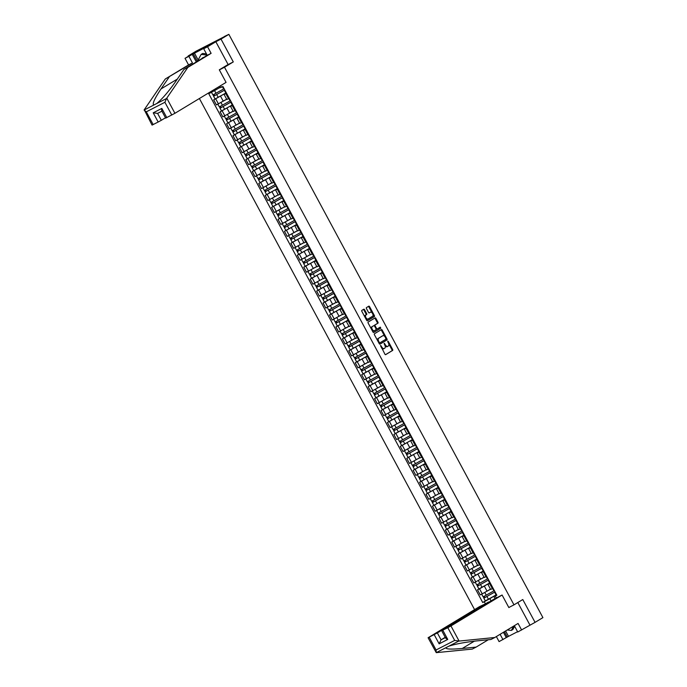 <?xml version="1.0" encoding="UTF-8"?>
<svg xmlns="http://www.w3.org/2000/svg" width="687" height="687" viewBox="0 0 687 687"><rect width="100%" height="100%" fill="white"/><g stroke="black" fill="none" stroke-linecap="round" stroke-linejoin="round"><path stroke-width="1.03" d="M380.564 345.449L384.875 354.131A0.85 0.455 62.8 0 0 385.656 354.655L392.638 350.43A0.85 0.455 62.8 0 0 392.62 349.451L388.318 341.456L387.777 341.087L387.777 341.783L388.335 342.822A2.731 1.443 62.8 0 1 388.387 345.973L387.812 346.325A2.731 1.443 62.8 0 1 387.76 346.351A2.731 1.443 62.8 0 1 385.278 344.668L384.17 343.268L384.729 344.994A2.731 1.443 62.8 0 1 384.789 348.154L384.213 348.498A2.731 1.443 62.8 0 1 384.162 348.532A2.731 1.443 62.8 0 1 381.671 346.849L380.564 345.449M364.591 309.734A0.85 0.455 62.8 0 0 363.801 309.21L361.843 310.395A0.85 0.455 62.8 0 0 361.86 311.383L366.635 320.254A0.85 0.455 62.8 0 0 367.416 320.777L374.398 316.561A0.85 0.455 62.8 0 0 374.381 315.573L369.606 306.703A0.85 0.455 62.8 0 0 368.807 306.179L366.446 307.613A0.85 0.455 62.8 0 0 366.463 308.592L368.515 312.396A0.85 0.455 62.8 0 0 369.288 312.92L370.473 312.207A2.284 1.211 62.8 0 1 370.516 312.181A2.284 1.211 62.8 0 1 372.612 313.624A2.284 1.211 62.8 0 1 372.637 316.226L368.052 319A2.284 1.211 62.8 0 1 368.017 319.017A2.284 1.211 62.8 0 1 365.913 317.574A2.284 1.211 62.8 0 1 365.888 314.972L366.652 314.517A0.85 0.455 62.8 0 0 366.635 313.53L364.591 309.734L363.93 310.069A0.85 0.455 62.8 0 0 363.294 309.519M224.503 67.24L233.297 61.924L221.008 39.09L228.857 34.35L542.91 617.622L535.07 622.362L522.773 599.536L513.979 604.852L224.503 67.24L219.351 69.894M374.432 333.779A0.85 0.455 62.8 0 0 374.449 334.767L379.233 343.637A0.85 0.455 62.8 0 0 380.023 344.153L386.987 339.945A0.85 0.455 62.8 0 0 386.97 338.957L382.195 330.086A0.85 0.455 62.8 0 0 381.405 329.571L374.432 333.779M372.938 331.95L368.155 323.07A0.85 0.455 62.8 0 1 368.138 322.091L375.102 317.875A0.85 0.455 62.8 0 0 375.102 317.875A0.85 0.455 62.8 0 1 375.901 318.39L377.944 322.186A0.85 0.455 62.8 0 1 377.962 323.173L375.136 324.882A0.85 0.455 62.8 0 0 375.154 325.87L376.51 328.386A0.85 0.455 62.8 0 0 377.3 328.91L380.246 327.132L380.813 328.18L373.728 332.465A0.85 0.455 62.8 0 0 373.728 332.465A0.85 0.455 62.8 0 1 372.938 331.95M221.008 39.09L188.144 55.982L195.984 51.233L224.537 36.566M199.385 98.507L474.58 609.601M228.857 34.35L224.477 36.445M514.34 625.694L517.749 632.014L535.07 622.362M490.381 583.229L487.933 584.405L490.655 589.463L493.103 588.278M488.311 583.761L479.517 588.802L482.24 593.86L490.484 589.154M482.24 593.86L480.239 594.89L477.517 589.832L478.968 588.957M487.933 584.405L490.243 582.971M479.517 588.802L477.517 589.832M483.94 571.275L481.493 572.451L484.215 577.509L486.662 576.333M472.527 577.003L471.084 577.887L473.807 582.937L484.052 577.2M481.493 572.451L483.803 571.017M481.879 571.816L471.084 577.887M477.508 559.321L475.061 560.506L477.783 565.564L480.23 564.379M466.095 565.058L464.644 565.933L467.366 570.991L477.62 565.246M475.061 560.506L477.371 559.063M475.438 559.862L464.644 565.933M471.076 547.376L468.628 548.552L471.351 553.61L473.798 552.434M459.663 553.104L458.212 553.98L460.934 559.038L471.179 553.301M468.628 548.552L470.938 547.118M469.006 547.908L458.212 553.98M464.644 535.422L462.196 536.607L464.919 541.657L467.366 540.48M453.231 541.158L451.78 542.034L454.502 547.092L463.862 541.88M462.196 536.607L464.498 535.164M462.574 535.963L451.78 542.034M458.203 523.477L455.756 524.653L458.478 529.711L460.925 528.526M446.79 529.205L445.339 530.081L448.061 535.139L457.43 529.935M455.756 524.653L458.066 523.219M456.134 524.009L445.339 530.081M451.771 511.523L449.324 512.7L452.046 517.758L454.493 516.581M440.358 517.251L438.907 518.135L441.629 523.185L451.874 517.448M449.324 512.7L451.634 511.265M449.702 512.064L438.907 518.135M445.339 499.569L442.892 500.754L445.614 505.812L448.061 504.627M433.926 505.306L432.475 506.182L435.197 511.24L445.442 505.495M442.892 500.754L445.193 499.312M443.27 500.11L432.475 506.182M438.899 487.624L436.451 488.801L439.173 493.859L441.621 492.682M427.486 493.352L426.034 494.228L428.757 499.286L439.01 493.549M436.451 488.801L438.761 487.366M436.838 488.156L426.034 494.228M432.467 475.67L430.019 476.855L432.741 481.905L435.189 480.728M421.054 481.407L419.602 482.283L422.325 487.332L432.578 481.596M430.019 476.855L432.329 475.413M430.397 476.211L419.602 482.283M426.034 463.725L423.587 464.901L426.309 469.96L428.757 468.774M414.622 469.453L413.17 470.329L415.893 475.387L425.253 470.183M423.587 464.901L425.897 463.467M423.965 464.257L413.17 470.329M419.594 451.771L417.146 452.948L419.869 458.006L422.316 456.829M408.181 457.499L406.738 458.384L409.461 463.433L418.821 458.229M417.146 452.948L419.456 451.514M417.533 452.312L406.738 458.384M413.162 439.817L410.714 441.002L413.437 446.061L415.884 444.875M401.749 445.554L400.298 446.43L403.02 451.488L413.273 445.743M410.714 441.002L413.024 439.56M411.092 440.358L400.298 446.43M406.73 427.872L404.282 429.049L407.005 434.107L409.452 432.93M395.317 433.6L393.866 434.476L396.588 439.534L405.948 434.33M404.282 429.049L406.592 427.615M404.66 428.405L393.866 434.476M400.298 415.918L397.85 417.103L400.573 422.153L403.02 420.976M388.885 421.655L387.434 422.531L390.156 427.58L400.401 421.844M397.85 417.103L400.152 415.661M398.228 416.459L387.434 422.531M393.857 403.973L391.41 405.15L394.132 410.208L396.579 409.023M382.444 409.701L380.993 410.577L383.715 415.635L393.969 409.899M391.41 405.15L393.72 403.716M391.788 404.506L380.993 410.577M387.425 392.019L384.978 393.196L387.7 398.254L390.147 397.077M376.012 397.747L374.561 398.632L377.283 403.681L387.528 397.945M384.978 393.196L387.288 391.762M385.355 392.56L374.561 398.632M380.993 380.066L378.546 381.251L381.268 386.309L383.715 385.124M369.58 385.802L368.129 386.678L370.851 391.736L380.212 386.532M378.546 381.251L380.856 379.808M378.923 380.607L368.129 386.678M374.552 368.12L372.105 369.297L374.827 374.355L377.275 373.178M363.14 373.848L361.688 374.724L364.411 379.782L374.664 374.046M372.105 369.297L374.415 367.863M372.491 368.653L361.688 374.724M368.12 356.167L365.673 357.352L368.395 362.401L370.843 361.225M356.708 361.903L355.256 362.779L357.979 367.828L368.232 362.092M365.673 357.352L367.983 355.909M366.051 356.708L355.256 362.779M361.688 344.221L359.241 345.398L361.963 350.456L364.411 349.271M350.276 349.949L348.824 350.825L351.546 355.883L360.907 350.679M359.241 345.398L361.551 343.964M359.619 344.754L348.824 350.825M355.248 332.268L352.8 333.444L355.522 338.502L357.97 337.326M343.835 337.995L342.392 338.88L345.114 343.929L355.359 338.193M352.8 333.444L355.11 332.01M353.187 332.809L342.392 338.88M348.816 320.314L346.368 321.499L349.09 326.557L351.538 325.372M337.403 326.05L335.952 326.926L338.674 331.984L348.927 326.239M346.368 321.499L348.678 320.056M346.746 320.855L335.952 326.926M342.384 308.369L339.936 309.545L342.658 314.603L345.106 313.427M330.971 314.096L329.52 314.972L332.242 320.03L342.487 314.294M339.936 309.545L342.246 308.111M340.314 308.901L329.52 314.972M335.952 296.415L333.504 297.6L336.226 302.649L338.674 301.473M324.539 302.151L323.088 303.027L325.81 308.077L336.055 302.34M333.504 297.6L335.806 296.157M333.882 296.956L323.088 303.027M329.511 284.47L327.064 285.646L329.786 290.704L332.233 289.519M318.098 290.197L316.647 291.073L319.369 296.131L329.623 290.395M327.064 285.646L329.374 284.212M327.441 285.002L316.647 291.073M323.079 272.516L320.631 273.692L323.354 278.75L325.801 277.574M311.666 278.244L310.215 279.128L312.937 284.178L322.306 278.974M320.631 273.692L322.942 272.258M321.009 273.057L310.215 279.128M316.647 260.562L314.199 261.747L316.922 266.805L319.369 265.62M305.234 266.298L303.783 267.174L306.505 272.232L316.75 266.487M314.199 261.747L316.509 260.304M314.577 261.103L303.783 267.174M310.206 248.617L307.759 249.793L310.481 254.851L312.928 253.675M298.793 254.345L297.342 255.22L300.064 260.279L310.318 254.542M307.759 249.793L310.069 248.359M308.145 249.149L297.342 255.22M303.774 236.663L301.327 237.848L304.049 242.897L306.496 241.721M292.361 242.399L290.91 243.275L293.632 248.325L303.886 242.588M301.327 237.848L303.637 236.405M301.705 237.204L290.91 243.275M297.342 224.718L294.895 225.894L297.617 230.952L300.064 229.767M285.929 230.446L284.478 231.321L287.2 236.38L297.445 230.643M294.895 225.894L297.205 224.46M295.273 225.25L284.478 231.321M290.902 212.764L288.454 213.94L291.176 218.998L293.624 217.822M279.489 218.492L278.046 219.376L280.768 224.426L291.013 218.689M288.454 213.94L290.764 212.506M288.841 213.305L278.046 219.376M284.47 200.81L282.022 201.995L284.744 207.053L287.192 205.868M273.057 206.547L271.605 207.422L274.328 212.481L283.697 207.276M282.022 201.995L284.332 200.552M282.4 201.351L271.605 207.422M278.037 188.865L275.59 190.041L278.312 195.099L280.76 193.923M266.625 194.593L265.173 195.469L267.896 200.527L277.256 195.323M275.59 190.041L277.9 188.607M275.968 189.397L265.173 195.469M271.605 176.911L269.158 178.096L271.88 183.146L274.328 181.969M260.193 182.648L258.741 183.523L261.464 188.573L271.708 182.836M269.158 178.096L271.459 176.653M269.536 177.452L258.741 183.523M265.165 164.966L262.717 166.142L265.44 171.2L267.887 170.015M253.752 170.694L252.301 171.57L255.023 176.628L264.392 171.424M262.717 166.142L265.027 164.708M263.095 165.498L252.301 171.57M258.733 153.012L256.285 154.189L259.008 159.247L261.455 158.07M247.32 158.74L245.869 159.624L248.591 164.674L258.836 158.937M256.285 154.189L258.595 152.754M256.663 153.553L245.869 159.624M252.301 141.058L249.853 142.243L252.576 147.301L255.023 146.116M240.888 146.795L239.437 147.671L242.159 152.729L252.404 146.984M249.853 142.243L252.163 140.801M250.231 141.599L239.437 147.671M245.86 129.113L243.413 130.29L246.135 135.348L248.582 134.171M234.447 134.841L232.996 135.717L235.718 140.775L245.087 135.571M243.413 130.29L245.723 128.855M243.799 129.645L232.996 135.717M239.428 117.159L236.981 118.344L239.703 123.394L242.15 122.217M228.015 122.896L226.564 123.772L229.286 128.821L238.655 123.617M236.981 118.344L239.291 116.902M237.358 117.7L226.564 123.772M232.996 105.214L230.549 106.391L233.271 111.449L235.718 110.264M221.583 110.942L220.132 111.818L222.854 116.876L233.099 111.139M230.549 106.391L232.859 104.956M230.926 105.746L220.132 111.818M226.555 93.26L224.108 94.437L226.83 99.495L229.278 98.318M215.143 98.988L213.7 99.873L216.422 104.922L226.667 99.186M224.108 94.437L226.418 93.003M224.494 93.801L213.7 99.873M495.035 598.643L493.919 596.582L496.675 594.916M494.743 595.715L489.848 598.678L491.042 600.893M485.305 603.641L484.275 601.726L489.848 598.678M215.34 88.863L215.881 89.868L208.762 93.715L482.729 602.525L484.275 601.726M210.308 92.917L209.896 92.161M220.527 85.729L221.351 87.249L219.952 87.773L219.265 86.493M493.919 596.582L496.864 595.26L222.897 86.45L221.351 87.249M495.318 596.058L496.349 597.973M513.979 604.852L508.818 607.506M233.297 61.924L227.019 65.145M215.881 89.868L219.351 87.773M485.4 600.91L482.729 602.525M381.594 348.034A2.731 1.443 62.8 0 0 383.509 348.867A2.731 1.443 62.8 0 0 383.552 348.841L384.119 348.549M385.029 345.647A2.731 1.443 62.8 0 0 387.107 346.686A2.731 1.443 62.8 0 0 387.15 346.66L387.717 346.377M385.51 354.681L391.976 350.774A0.85 0.455 62.8 0 0 391.959 349.786L388.73 343.783M384.814 336.518L381.534 330.421A0.85 0.455 62.8 0 0 380.899 329.872M379.868 344.187L386.334 340.28A0.85 0.455 62.8 0 0 386.317 339.292L386.103 338.906M379.327 342.487L379.885 342.847L386 339.146L385.398 337.369A2.731 1.443 62.8 0 0 382.908 335.685A2.731 1.443 62.8 0 0 382.865 335.711L378.683 338.236A2.731 1.443 62.8 0 0 378.743 341.396L379.327 342.487L378.76 342.77M382.298 336.003A2.731 1.443 62.8 0 0 382.255 336.02A2.731 1.443 62.8 0 0 382.204 336.046L382.865 335.711M377.687 340.769A2.731 1.443 62.8 0 1 378.022 338.579L382.204 336.046M374.355 325.853A0.85 0.455 62.8 0 1 374.475 325.226L377.3 323.517A0.85 0.455 62.8 0 0 377.283 322.529L375.239 318.734A0.85 0.455 62.8 0 0 374.604 318.175M376.107 329.073A0.85 0.455 62.8 0 0 376.648 329.245L376.631 329.253M373.573 332.499L380.151 328.515L379.722 327.441M372.199 326.66A2.284 1.211 62.8 0 0 372.234 329.253A2.284 1.211 62.8 0 0 374.329 330.705A2.284 1.211 62.8 0 0 374.372 330.679L375.987 329.7A0.85 0.455 62.8 0 0 375.969 328.721L374.613 326.196A0.85 0.455 62.8 0 0 373.822 325.681L371.547 326.995A2.284 1.211 62.8 0 0 371.272 328.85M372.062 330.327A2.284 1.211 62.8 0 0 373.676 331.04A2.284 1.211 62.8 0 0 373.711 331.014L374.286 330.722M373.187 325.999A0.85 0.455 62.8 0 0 373.161 326.016L371.547 326.995M364.926 317.068A2.284 1.211 62.8 0 1 365.226 315.316L365.991 314.852A0.85 0.455 62.8 0 0 365.973 313.865L363.93 310.069M365.81 318.725A2.284 1.211 62.8 0 0 367.356 319.361A2.284 1.211 62.8 0 0 367.399 319.335L367.974 319.043M369.898 312.499A2.284 1.211 62.8 0 0 369.855 312.516A2.284 1.211 62.8 0 0 369.821 312.542L370.473 312.207M369.151 312.946L369.821 312.542M372.053 312.817L368.945 307.037A0.85 0.455 62.8 0 0 368.309 306.488M367.27 320.803L373.737 316.896A0.85 0.455 62.8 0 0 373.719 315.908L372.947 314.466M489.599 589.686L490.501 589.171M494.365 590.622L483.15 596.866L481.69 594.143M490.518 589.214L488.071 590.614M495.035 591.868L484.85 597.63L484.318 596.307M495.061 591.928L483.854 598.162L483.459 596.737M496.546 594.684L485.34 600.919L483.854 598.162M484.996 597.57L484.129 597.973M483.167 577.733L484.06 577.226M487.925 578.669L476.718 584.912L475.258 582.19M484.086 577.26L481.63 578.66M488.594 579.922L478.418 585.676L477.886 584.354M488.629 579.974L477.422 586.217L477.027 584.783M490.114 582.731L478.908 588.974L477.422 586.217M478.564 585.616L477.688 586.028M476.735 565.787L477.628 565.272M481.493 566.723L470.286 572.958L468.817 570.244M477.654 565.315L475.198 566.715M482.162 567.969L471.978 573.731L471.445 572.408M482.197 568.02L470.981 574.263L470.586 572.838M483.682 570.785L472.467 577.02L470.981 574.263M472.132 573.671L471.256 574.074M459.096 641.065L454.674 640.421L447.804 627.669L450.955 625.943L459.096 641.065L494.812 637.502L518.075 623.435L521.622 630.022M494.812 637.502L490.939 639.494L477.061 640.877C465.099 642.19 455.713 643.942 448.903 646.149L446.035 647.626C445.468 649.206 450.878 649.49 462.274 648.476L476.143 647.094L488.277 639.76M488.663 602.327L479.552 606.595L428.087 637.751L437.353 632.933L441.063 639.82L439.148 643.848L434.193 634.659M488.491 602.01L437.353 632.933M505.606 630.975L508.5 636.351L517.577 631.697M508.5 636.351L499.08 641.606L496.366 636.566M500.102 634.307L502.961 639.614M429.203 637.227L436.065 649.979L436.254 652.65L472.27 649.086L476.143 647.094M509.934 606.93L508.861 607.583L502.094 595.019L493.154 599.614L442.016 630.529L447.804 627.669M502.094 595.019L450.955 625.943M529.909 625.015L517.809 602.542M445.219 637.313L441.063 639.82L445.382 637.605M506.267 637.613L503.416 632.306M504.421 631.688L507.324 637.072M442.806 630.237L447.752 639.425C445.897 638.609 445.219 637.94 445.726 637.424M428.087 637.751L436.254 652.65L446.035 647.626M196.302 61.942L192.214 54.342L188.899 56.343L192.446 62.929L165.301 78.988L144.236 109.757L152.059 125.103L158.165 122.02L153.218 112.823L157.606 113.398L161.325 120.294L165.481 117.778M169.182 76.996L160.998 88.949C154.395 98.868 152.016 104.218 153.871 105.008L156.73 103.539C162.261 98.962 168.616 91.56 175.786 81.358L183.97 69.396L207.234 55.329L203.687 48.743L207.13 46.57L193.262 53.801L197.315 61.332M188.899 56.343L185.018 58.335L193.305 53.328L215.847 41.744L228.101 64.501L219.308 69.816L226.066 82.38L174.927 113.303L165.661 118.121L161.763 110.873M192.446 62.929L188.564 64.921L185.018 58.335M165.301 78.988L188.564 64.921M171.776 115.03L164.906 102.277L166.52 98.516L187.852 67.403L211.115 53.337L207.568 46.75L203.687 48.743M207.568 46.75L215.847 41.744M192.214 54.342L193.262 53.801M211.115 53.337L207.234 55.329M187.852 67.403L183.97 69.396M161.325 120.294L158.165 122.02M194.447 53.088L198.148 59.967M162.278 110.993C161.608 111.217 161.462 110.349 161.831 108.4L166.778 117.597M157.563 113.424L161.926 111.174L157.563 113.424M153.871 105.008L144.09 110.04L146.305 111.826L153.175 124.587M514.649 626.252L512.906 629.49L511.334 630.443L507.264 629.97M513.661 626.106L511.334 630.443M203.979 57.304A5.659 4.8 -121.2 0 0 202.923 57.674A5.659 4.8 -121.2 0 0 201.626 58.73M197.47 61.237L201.154 54.385L202.725 53.431L206.444 53.861M201.154 54.385L207.096 55.08M470.294 553.834L471.196 553.318M475.061 554.77L463.845 561.013L462.385 558.291M471.213 553.361L468.766 554.761M475.73 556.015L465.546 561.777L465.013 560.455M475.756 556.075L464.549 562.309L464.154 560.884M477.242 558.832L466.035 565.075L464.549 562.309M465.692 561.717L464.824 562.129M468.62 542.824L457.413 549.059L455.953 546.345M464.781 541.408L462.325 542.807M469.29 544.07L459.114 549.823L458.581 548.501M469.324 544.121L458.117 550.364L457.722 548.939M470.81 546.878L459.603 553.121L458.117 550.364M459.259 549.763L458.392 550.175M462.188 530.871L450.981 537.114L449.513 534.392M458.349 529.462L455.893 530.862M462.858 532.116L452.681 537.878L452.14 536.556M462.892 532.176L451.677 538.41L451.29 536.985M464.378 534.933L453.162 541.167L451.677 538.41M452.827 537.818L451.952 538.222M450.998 517.981L451.891 517.474M455.756 518.917L444.549 525.16L443.081 522.438M451.909 517.509L449.461 518.908M456.426 520.171L446.241 525.924L445.708 524.602M456.451 520.222L445.245 526.465L444.85 525.031M457.937 522.979L446.73 529.222L445.245 526.465M446.387 525.864L445.519 526.276M444.558 506.036L445.459 505.52M449.315 506.972L438.108 513.206L436.649 510.493M445.477 505.563L443.029 506.963M449.994 508.217L439.809 513.979L439.276 512.657M450.019 508.268L438.813 514.511L438.418 513.086M451.505 511.034L440.298 517.268L438.813 514.511M439.955 513.919L439.087 514.323M438.126 494.082L439.019 493.567M442.883 495.018L431.676 501.261L430.217 498.539M439.045 493.609L436.589 495.009M443.553 496.263L433.377 502.025L432.844 500.703M443.587 496.323L432.381 502.558L431.986 501.132M445.073 499.08L433.858 505.323L432.381 502.558M433.523 501.965L432.647 502.377M431.694 482.128L432.587 481.621M436.451 483.073L425.244 489.307L423.776 486.594M432.612 481.656L430.156 483.055M437.121 484.318L426.936 490.071L426.404 488.749M437.155 484.369L425.94 490.612L425.545 489.187M438.632 487.126L427.426 493.369L425.94 490.612M427.082 490.011L426.215 490.424M430.019 471.119L418.804 477.362L417.344 474.64M426.172 469.71L423.724 471.11M430.689 472.364L420.504 478.126L419.972 476.804M430.715 472.424L419.508 478.659L419.113 477.233M432.2 475.181L420.994 481.415L419.508 478.659M420.65 478.066L419.783 478.47M423.578 459.165L412.372 465.408L410.912 462.686M419.74 457.757L417.284 459.156M424.248 460.419L414.072 466.172L413.54 464.85M424.283 460.47L413.076 466.713L412.681 465.279M425.768 463.227L414.562 469.47L413.076 466.713M414.218 466.112L413.342 466.525M412.389 446.284L413.282 445.769M417.146 447.22L405.94 453.454L404.471 450.741M413.308 445.811L410.852 447.211M417.816 448.465L407.631 454.227L407.099 452.905M417.851 448.517L406.635 454.76L406.24 453.334M419.336 451.282L408.121 457.516L406.635 454.76M407.786 454.167L406.91 454.571M410.714 435.266L399.499 441.509L398.039 438.787M406.867 433.858L404.42 435.257M411.384 436.511L401.199 442.273L400.667 440.951M411.41 436.571L400.203 442.806L399.808 441.38M412.896 439.328L401.689 445.571L400.203 442.806M401.345 442.213L400.478 442.626M399.516 422.376L400.418 421.87M404.274 423.321L393.067 429.555L391.607 426.842M400.435 421.904L397.979 423.304M404.944 424.566L394.767 430.32L394.235 428.997M404.978 424.618L393.771 430.861L393.376 429.435M406.464 427.374L395.257 433.617L393.771 430.861M394.913 430.26L394.046 430.672M393.084 410.431L393.977 409.916M397.842 411.367L386.635 417.61L385.167 414.888M394.003 409.959L391.547 411.358M398.512 412.612L388.335 418.374L387.794 417.052M398.546 412.672L387.331 418.907L386.944 417.481M400.032 415.429L388.816 421.663L387.331 418.907M388.481 418.314L387.605 418.718M386.652 398.477L385.115 399.405M391.41 399.413L380.203 405.656L378.735 402.934M392.079 400.658L381.895 406.421L381.362 405.098M392.105 400.719L380.899 406.962L380.504 405.528M393.591 403.475L382.384 409.718L380.899 406.962M382.041 406.361L381.173 406.773M384.969 387.468L373.762 393.703L372.302 390.989M381.13 386.06L378.683 387.459M385.647 388.713L375.463 394.475L374.93 393.153M385.673 388.765L374.467 395.008L374.072 393.582M387.159 391.53L375.952 397.764L374.467 395.008M375.609 394.415L374.741 394.819M373.78 374.578L374.673 374.063M378.537 375.514L367.33 381.757L365.87 379.035M374.698 374.106L372.242 375.506M379.207 376.759L369.031 382.522L368.498 381.199M379.241 376.82L368.034 383.054L367.639 381.628M380.727 379.576L369.512 385.819L368.034 383.054M369.177 382.461L368.301 382.874M367.347 362.624L368.241 362.118M372.105 363.569L360.898 369.804L359.43 367.09M368.266 362.152L365.81 363.552M372.775 364.814L362.59 370.568L362.058 369.245M372.809 364.866L361.594 371.109L361.199 369.683M374.286 367.622L363.079 373.865L361.594 371.109M362.736 370.508L361.869 370.92M365.673 351.615L354.458 357.858L352.998 355.136M361.826 350.207L359.378 351.607M366.343 352.86L356.158 358.623L355.626 357.3M366.369 352.92L355.162 359.155L354.767 357.729M367.854 355.677L356.647 361.912L355.162 359.155M356.304 358.562L355.437 358.966M354.475 338.725L355.368 338.219M359.232 339.661L348.026 345.905L346.566 343.182M355.394 338.253L352.938 339.653M359.902 340.907L349.726 346.669L349.194 345.346M359.936 340.967L348.73 347.21L348.335 345.776M361.422 343.723L350.215 349.966L348.73 347.21M349.872 346.609L348.996 347.021M348.043 326.78L348.936 326.265M352.8 327.716L341.594 333.951L340.125 331.237M348.962 326.308L346.506 327.708M353.47 328.961L343.285 334.724L342.753 333.401M353.504 329.013L342.289 335.256L341.894 333.83M354.99 331.778L343.775 338.013L342.289 335.256M343.44 334.663L342.564 335.067M341.602 314.826L342.504 314.311M346.368 315.762L335.153 322.005L333.693 319.283M342.521 314.354L340.074 315.754M347.038 317.008L336.853 322.77L336.321 321.447M347.064 317.068L335.857 323.302L335.462 321.877M348.549 319.824L337.343 326.067L335.857 323.302M336.999 322.71L336.132 323.122M335.17 302.873L336.072 302.366M339.928 303.817L328.721 310.052L327.261 307.338M336.089 302.4L333.633 303.8M340.597 305.062L330.421 310.816L329.889 309.493M340.632 305.114L329.425 311.357L329.03 309.931M342.117 307.87L330.911 314.114L329.425 311.357M330.567 310.756L329.7 311.168M328.738 290.927L329.631 290.412M333.496 291.863L322.289 298.106L320.82 295.384M329.657 290.455L327.201 291.855M334.165 293.109L323.989 298.871L323.448 297.548M334.2 293.169L322.984 299.403L322.598 297.978M335.685 295.925L324.47 302.16L322.984 299.403M324.135 298.811L323.259 299.214M327.064 279.91L315.857 286.153L314.388 283.43M323.216 278.501L320.769 279.901M327.733 281.155L317.549 286.917L317.016 285.594M327.759 281.215L316.552 287.458L316.157 286.024M329.245 283.971L318.038 290.215L316.552 287.458M317.695 286.857L316.827 287.269M315.865 267.028L316.767 266.513M320.623 267.964L309.416 274.199L307.956 271.485M316.784 266.556L314.337 267.956M321.301 269.21L311.117 274.972L310.584 273.649M321.327 269.261L310.12 275.504L309.725 274.079M322.813 272.026L311.606 278.261L310.12 275.504M311.263 274.912L310.395 275.315M309.433 255.075L310.326 254.559M314.191 256.011L302.984 262.254L301.524 259.531M310.352 254.602L307.896 256.002M314.861 257.256L304.685 263.018L304.152 261.695M314.895 257.316L303.688 263.55L303.293 262.125M316.381 260.072L305.165 266.316L303.688 263.55M304.83 262.958L303.955 263.37M303.001 243.121L303.894 242.614M307.759 244.065L296.552 250.3L295.084 247.586M303.92 242.648L301.464 244.048M308.429 245.311L298.244 251.064L297.711 249.742M308.463 245.362L297.248 251.605L296.853 250.18M309.94 248.119L298.733 254.362L297.248 251.605M298.39 251.004L297.523 251.416M296.561 231.175L297.462 230.66M301.327 232.112L290.112 238.355L288.652 235.632M297.48 230.703L295.032 232.103M301.997 233.357L291.812 239.119L291.279 237.796M302.022 233.417L290.816 239.651L290.421 238.226M303.508 236.173L292.301 242.408L290.816 239.651M291.958 239.059L291.09 239.462M290.129 219.222L291.022 218.715M294.886 220.158L283.679 226.401L282.22 223.679M291.048 218.749L288.592 220.149M295.556 221.403L285.38 227.165L284.847 225.843M295.59 221.463L284.384 227.706L283.989 226.272M297.076 224.22L285.869 230.463L284.384 227.706M285.526 227.105L284.65 227.517M288.454 208.213L277.247 214.447L275.779 211.733M284.616 206.804L282.159 208.204M289.124 209.458L278.939 215.22L278.407 213.897M289.158 209.509L277.943 215.752L277.548 214.327M290.644 212.274L279.429 218.509L277.943 215.752M279.094 215.16L278.218 215.563M282.022 196.259L270.807 202.502L269.347 199.78M278.175 194.85L275.727 196.25M282.692 197.504L272.507 203.266L271.975 201.944M282.718 197.564L271.511 203.799L271.116 202.373M284.203 200.321L272.997 206.564L271.511 203.799M272.653 203.206L271.786 203.618M270.824 183.369L271.726 182.862M275.581 184.314L264.375 190.548L262.915 187.834M271.743 182.897L269.287 184.296M276.251 185.559L266.075 191.312L265.543 189.99M276.286 185.61L265.079 191.853L264.684 190.428M277.771 188.367L266.565 194.61L265.079 191.853M266.221 191.252L265.354 191.664M269.149 172.36L257.943 178.603L256.474 175.881M265.311 170.951L262.855 172.351M269.819 173.605L259.643 179.367L259.102 178.045M269.854 173.665L258.638 179.9L258.252 178.474M271.339 176.422L260.124 182.656L258.638 179.9M259.789 179.307L258.913 179.711M257.96 159.47L258.853 158.963M262.717 160.406L251.511 166.649L250.042 163.927M258.87 158.998L256.423 160.397M263.387 161.651L253.202 167.413L252.67 166.091M263.413 161.711L252.206 167.954L251.811 166.52M264.899 164.468L253.692 170.711L252.206 167.954M253.348 167.353L252.481 167.765M251.519 147.525L252.421 147.009M256.277 148.461L245.07 154.695L243.61 151.982M252.438 147.052L249.991 148.452M256.955 149.706L246.77 155.468L246.238 154.137M256.981 149.757L245.774 156.001L245.379 154.575M258.467 152.523L247.26 158.757L245.774 156.001M246.916 155.408L246.049 155.812M249.845 136.507L238.638 142.75L237.178 140.028M246.006 135.099L243.55 136.498M250.515 137.752L240.338 143.514L239.806 142.192M250.549 137.812L239.342 144.047L238.947 142.621M252.035 140.569L240.828 146.812L239.342 144.047M240.484 143.454L239.608 143.866M243.413 124.562L232.206 130.796L230.738 128.083M239.574 123.145L237.118 124.545M244.083 125.807L233.898 131.56L233.365 130.238M244.117 125.858L232.902 132.102L232.507 130.676M245.594 128.615L234.387 134.858L232.902 132.102M234.044 131.5L233.176 131.913M232.215 111.672L233.116 111.157M236.981 112.608L225.765 118.851L224.305 116.129M233.133 111.2L230.686 112.599M237.65 113.853L227.466 119.615L226.933 118.293M237.676 113.913L226.47 120.148L226.075 118.722M239.162 116.67L227.955 122.904L226.47 120.148M227.612 119.555L226.744 119.959M225.783 99.718L226.676 99.211M230.54 100.654L219.333 106.897L217.873 104.175M226.701 99.246L224.245 100.645M231.21 101.899L221.034 107.661L220.501 106.339M231.244 101.959L220.038 108.203L219.642 106.768M232.73 104.716L221.523 110.959L220.038 108.203M221.18 107.601L220.304 108.014M224.108 88.709L212.901 94.943L211.467 92.281M219.831 87.541L217.813 88.7M224.778 89.954L214.593 95.716L214.061 94.385M224.812 90.006L213.597 96.249L213.202 94.823M226.298 92.771L215.083 99.005L213.597 96.249M214.748 95.656L213.872 96.06M222.133 110.787L224.855 115.845M228.573 122.741L231.296 127.799M235.006 134.686L237.728 139.744M241.438 146.64L244.16 151.698M247.878 158.594L250.6 163.643M254.31 170.539L257.032 175.597M260.742 182.493L263.464 187.551M267.174 194.438L269.897 199.496M273.615 206.392L276.337 211.45M280.047 218.346L282.769 223.395M286.479 230.291L289.201 235.349M292.92 242.245L295.642 247.303M299.352 254.19L302.074 259.248M305.784 266.144L308.506 271.202M312.224 278.098L314.947 283.147M318.656 290.043L321.379 295.101M325.088 301.997L327.811 307.055M331.52 313.942L334.243 319M337.961 325.896L340.683 330.954M344.393 337.849L347.115 342.899M350.825 349.795L353.547 354.853M357.266 361.748L359.988 366.806M363.698 373.694L366.42 378.752M370.13 385.647L372.852 390.705M376.57 397.601L379.293 402.651M383.002 409.546L385.725 414.605M389.435 421.5L392.157 426.558M395.867 433.445L398.589 438.504M402.307 445.399L405.029 450.457M408.739 457.353L411.461 462.403M415.171 469.298L417.894 474.356M421.612 481.252L424.334 486.31M428.044 493.197L430.766 498.255M434.476 505.151L437.198 510.209M440.917 517.105L443.639 522.154M447.349 529.05L450.071 534.108M453.781 541.004L456.503 546.062M460.213 552.949L462.935 558.007M466.653 564.903L469.376 569.961M473.085 576.857L475.808 581.906M215.701 98.842L218.423 103.892M220.536 96.189L223.258 101.247M226.976 108.142L229.698 113.192M232.258 105.592L234.98 110.641M233.408 120.088L236.13 125.146M238.69 117.537L241.412 122.595M239.84 132.041L242.563 137.099M245.13 129.491L247.852 134.549M246.281 143.987L249.003 149.045M251.562 141.436L254.284 146.494M252.713 155.94L255.435 160.998M257.994 153.39L260.716 158.448M259.145 167.894L261.867 172.944M264.435 165.344L267.157 170.393M265.577 179.839L268.299 184.897M270.867 177.289L273.589 182.347M272.018 191.793L274.74 196.851M277.299 189.243L280.021 194.301M278.45 203.738L281.172 208.796M283.74 201.188L286.462 206.246M284.882 215.692L287.604 220.75M290.172 213.142L292.894 218.2M291.322 227.646L294.045 232.695M296.604 225.096L299.326 230.145M297.754 239.591L300.477 244.649M303.036 237.041L305.758 242.099M304.186 251.545L306.909 256.603M309.476 248.995L312.199 254.053M310.627 263.49L313.349 268.548M315.908 260.94L318.631 265.998M317.059 275.444L319.781 280.502M322.34 272.894L325.063 277.952M323.491 287.398L326.213 292.447M328.781 284.847L331.503 289.897M329.923 299.343L332.645 304.401M335.213 296.793L337.935 301.851M336.364 311.297L339.086 316.355M341.645 308.746L344.367 313.804M342.796 323.242L345.518 328.3M348.086 320.692L350.808 325.75M349.228 335.196L351.95 340.254M354.518 332.645L357.24 337.703M355.668 347.15L358.391 352.199M360.95 344.599L363.672 349.649M362.101 359.095L364.823 364.153M367.382 356.544L370.104 361.602M368.533 371.049L371.255 376.107M373.822 368.498L376.545 373.556M374.973 382.994L377.695 388.052M380.255 380.443L382.977 385.501M381.405 394.948L384.127 400.006M386.687 392.397L389.409 397.455M387.837 406.902L390.56 411.951M393.127 404.351L395.849 409.4M394.269 418.847L396.992 423.905M399.559 416.296L402.281 421.354M400.71 430.801L403.432 435.859M405.991 428.25L408.713 433.308M407.142 442.746L409.864 447.804M412.432 440.195L415.154 445.253M413.574 454.7L416.296 459.758M418.864 452.149L421.586 457.207M420.015 466.653L422.737 471.703M425.296 464.103L428.018 469.152M426.447 478.599L429.169 483.657M431.728 476.048L434.45 481.106M432.879 490.552L435.601 495.61M438.169 488.002L440.891 493.06M439.319 502.498L442.042 507.556M444.601 499.947L447.323 505.005M445.751 514.451L448.474 519.509M451.033 511.901L453.755 516.959M452.183 526.405L454.906 531.455M457.473 523.855L460.196 528.904M458.615 538.35L461.338 543.408M463.905 535.8L466.628 540.858M465.056 550.304L467.778 555.362M470.337 547.754L473.06 552.812M471.488 562.249L474.21 567.307M476.778 559.699L479.5 564.757M477.92 574.203L480.642 579.261M483.21 571.653L485.932 576.711M484.361 586.157L487.083 591.206M489.642 583.606L492.364 588.656M225.825 93.638L228.548 98.696M381.113 347.133L381.671 346.849M384.153 343.921L384.72 343.637M384.711 344.96L385.278 344.668M387.751 341.748L388.318 341.456M391.959 349.786L392.62 349.451M391.976 350.774L392.638 350.43M380.555 346.102L381.122 345.81M381.534 330.421L382.195 330.086M386.317 339.292L386.97 338.957M386.334 340.28L386.987 339.945M378.022 338.579L378.683 338.236M378.176 341.679L378.743 341.396M375.239 318.734L375.901 318.39M377.283 322.529L377.944 322.186M377.3 323.517L377.962 323.173M374.475 325.226L375.136 324.882M374.587 326.162L375.154 325.87M375.944 328.678L376.51 328.386M380.151 328.515L380.813 328.18M365.973 313.865L366.635 313.53M365.991 314.852L366.652 314.517M365.226 315.316L365.888 314.972M368.945 307.037L369.606 306.703M373.719 315.908L374.381 315.573M373.737 316.896L374.398 316.561M493.901 590.889L492.622 588.527M486.284 595.234L484.816 592.495M496.083 594.951L494.597 592.194M488.474 599.296L486.989 596.539M487.461 578.943L486.19 576.573M479.852 583.28L478.375 580.541M489.651 582.997L488.165 580.24M482.042 587.342L480.557 584.585M481.029 566.99L479.758 564.628M473.42 571.335L471.943 568.596M483.219 571.052L481.733 568.295M475.602 575.397L474.124 572.632M458.684 641.126L448.903 646.149M436.065 649.979L454.674 640.421M447.752 639.425L439.148 643.848M474.356 641.169L462.274 648.476M156.73 103.539L166.52 98.516M164.906 102.277L146.305 111.826M153.218 112.823L161.831 108.4M166.786 98.181L174.927 113.303M177.358 79.057L160.998 88.949M474.597 555.036L473.317 552.674M466.988 559.381L465.511 556.642M476.778 559.098L475.292 556.341M469.169 563.443L467.684 560.686M468.156 543.091L466.885 540.721M460.548 547.436L459.071 544.697M470.346 547.153L468.86 544.387M462.737 551.489L461.252 548.733M461.724 531.137L460.453 528.775M454.116 535.482L452.639 532.743M463.914 535.199L462.428 532.442M456.305 539.544L454.82 536.787M455.292 519.192L454.021 516.822M447.684 523.528L446.207 520.789M457.473 523.245L455.988 520.488M449.865 527.59L448.379 524.834M448.851 507.238L447.581 504.876M441.243 511.583L439.774 508.844M451.041 511.3L449.556 508.543M443.433 515.645L441.947 512.88M442.419 495.284L441.148 492.923M434.811 499.629L433.334 496.89M444.609 499.346L443.124 496.589M437.001 503.691L435.515 500.935M435.987 483.339L434.716 480.969M428.379 487.684L426.902 484.945M438.169 487.401L436.692 484.636M430.56 491.737L429.074 488.981M429.555 471.385L428.276 469.023M421.938 475.73L420.47 472.991M431.737 475.447L430.251 472.69M424.128 479.792L422.642 477.036M423.115 459.44L421.844 457.07M415.506 463.777L414.029 461.037M425.305 463.493L423.819 460.737M417.696 467.838L416.21 465.082M416.683 447.486L415.412 445.124M409.074 451.831L407.597 449.092M418.872 451.548L417.387 448.791M411.255 455.893L409.778 453.128M410.251 435.532L408.971 433.171M402.642 439.878L401.165 437.138M412.432 439.594L410.946 436.838M404.823 443.939L403.338 441.183M403.81 423.587L402.539 421.217M396.201 427.932L394.724 425.193M406 427.649L404.514 424.884M398.391 431.986L396.906 429.229M397.378 411.633L396.107 409.272M389.769 415.978L388.292 413.239M399.568 415.695L398.082 412.939M391.959 420.04L390.474 417.284M390.946 399.688L389.675 397.318M383.337 404.025L381.86 401.285M393.127 403.741L391.642 400.985M385.519 408.087L384.033 405.33M384.505 387.734L383.234 385.373M376.897 392.079L375.428 389.34M386.695 391.796L385.209 389.04M379.087 396.141L377.601 393.376M378.073 375.78L376.802 373.419M370.465 380.126L368.988 377.386M380.263 379.842L378.777 377.086M372.655 384.188L371.169 381.431M371.641 363.835L370.37 361.465M364.033 368.18L362.556 365.441M373.822 367.888L372.345 365.132M366.214 372.234L364.728 369.477M365.209 351.881L363.93 349.52M357.592 356.227L356.124 353.487M367.39 355.943L365.905 353.187M359.782 360.289L358.296 357.532M358.769 339.936L357.498 337.566M351.16 344.273L349.683 341.533M360.958 343.989L359.473 341.233M353.35 348.335L351.864 345.578M352.337 327.982L351.066 325.621M344.728 332.328L343.251 329.588M354.526 332.044L353.041 329.288M346.909 336.39L345.432 333.624M345.905 316.029L344.625 313.667M338.296 320.374L336.819 317.634M348.086 320.09L346.6 317.334M340.477 324.436L338.992 321.679M339.464 304.083L338.193 301.713M331.855 308.429L330.387 305.689M341.654 308.137L340.168 305.38M334.045 312.482L332.56 309.725M333.032 292.13L331.761 289.768M325.423 296.475L323.946 293.735M335.222 296.191L333.736 293.435M327.613 300.537L326.127 297.78M326.6 280.184L325.329 277.814M318.991 284.521L317.514 281.782M328.781 284.238L327.295 281.481M321.173 288.583L319.687 285.826M320.159 268.231L318.888 265.869M312.551 272.576L311.082 269.836M322.349 272.292L320.863 269.536M314.74 276.638L313.255 273.873M313.727 256.277L312.456 253.915M306.119 260.622L304.642 257.883M315.917 260.339L314.431 257.582M308.308 264.684L306.823 261.927M307.295 244.332L306.024 241.961M299.687 248.677L298.21 245.937M309.476 248.385L307.999 245.628M301.868 252.73L300.382 249.974M300.863 232.378L299.584 230.016M293.246 236.723L291.777 233.984M303.044 236.44L301.559 233.683M295.436 240.785L293.95 238.028M294.422 220.433L293.151 218.062M286.814 224.769L285.337 222.03M296.612 224.486L295.127 221.729M289.004 228.831L287.518 226.075M287.99 208.479L286.719 206.117M280.382 212.824L278.905 210.085M290.18 212.541L288.695 209.784M282.563 216.886L281.086 214.121M281.558 196.525L280.279 194.163M273.95 200.87L272.473 198.131M283.74 200.587L282.254 197.83M276.131 204.932L274.645 202.176M275.118 184.58L273.847 182.21M267.509 188.925L266.041 186.186M277.308 188.633L275.822 185.876M269.699 192.978L268.213 190.222M268.686 172.626L267.415 170.264M261.077 176.971L259.6 174.232M270.876 176.688L269.39 173.931M263.267 181.033L261.781 178.276M262.254 160.681L260.983 158.311M254.645 165.017L253.168 162.278M264.435 164.734L262.949 161.977M256.826 169.079L255.341 166.323M255.813 148.727L254.542 146.365M248.205 153.072L246.736 150.333M258.003 152.789L256.517 150.032M250.394 157.134L248.909 154.369M249.381 136.773L248.11 134.412M241.772 141.118L240.295 138.379M251.571 140.835L250.085 138.078M243.962 145.18L242.477 142.424M242.949 124.828L241.678 122.458M235.34 129.173L233.863 126.434M245.13 128.881L243.653 126.125M237.522 133.226L236.036 130.47M236.517 112.874L235.237 110.513M228.9 117.219L227.431 114.48M238.698 116.936L237.213 114.179M231.09 121.281L229.604 118.525M230.076 100.92L228.805 98.559M222.468 105.266L220.991 102.526M232.266 104.982L230.78 102.226M224.658 109.327L223.172 106.571M223.644 88.975L222.416 86.699M216.036 93.32L214.567 90.59M225.834 93.037L224.348 90.28M218.217 97.382L216.74 94.617M383.509 348.867L384.162 348.532M387.107 346.686L387.76 346.351M382.255 336.02L382.908 335.685M373.676 331.04L374.329 330.705M367.356 319.361L368.017 319.017M369.855 312.516L370.516 312.181M441.689 630.76L445.588 638"/></g></svg>
